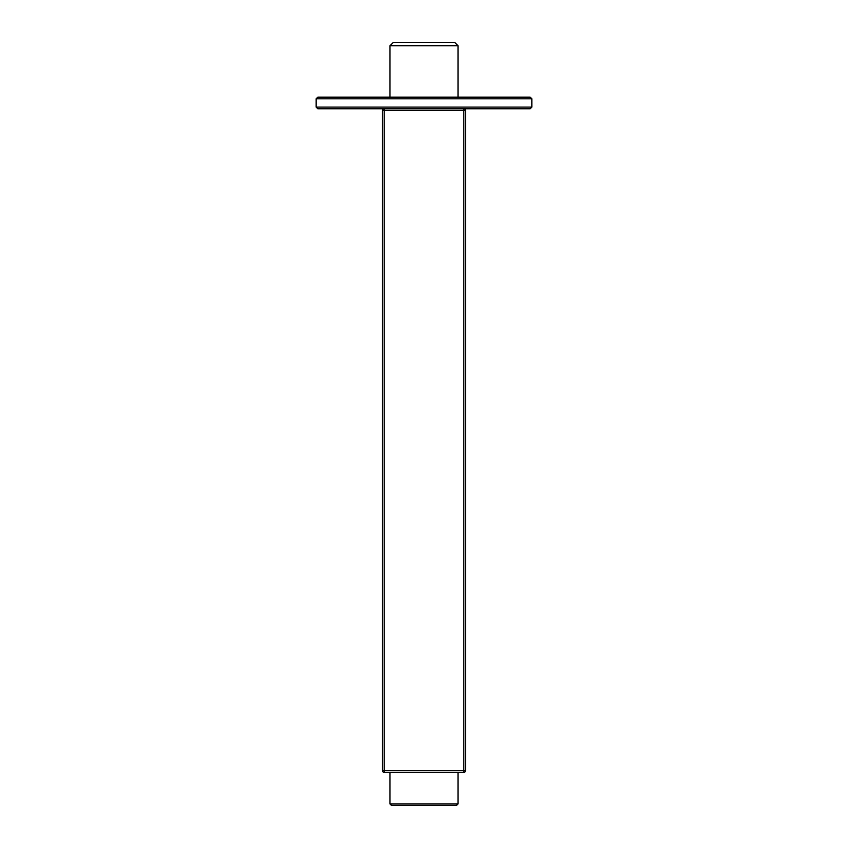 <?xml version="1.0" encoding="UTF-8"?>
<svg xmlns="http://www.w3.org/2000/svg" width="848" height="848" viewBox="0 0 848 848"><rect width="100%" height="100%" fill="white"/><g stroke="black" fill="none" stroke-linecap="round" stroke-linejoin="round"><path stroke-width="1.27" d="M458.842 97.149L389.158 97.149M530.18 108.767L531.844 107.102L530.18 108.767L317.82 108.767L316.156 107.102L316.156 98.813L317.82 97.149L530.18 97.149L531.844 98.813L530.18 97.149M317.82 108.767L316.156 107.102L531.844 107.102L531.844 98.813L316.156 98.813L317.82 97.149M456.351 805.6L391.649 805.6L389.985 803.936L458.015 803.936L456.351 805.6M389.985 45.718L393.302 42.4L454.698 42.4L458.015 45.718L389.985 45.718L389.985 97.149M463.824 108.767L463.824 110.42L465.478 110.42A1.664 1.664 0 0 0 463.824 108.767A1.664 1.664 0 0 1 465.478 110.42L465.478 770.758L463.824 770.758L463.824 772.422L384.176 772.422A1.664 1.664 0 0 1 382.522 770.758L382.522 110.42A1.664 1.664 0 0 1 384.176 108.767A1.664 1.664 0 0 0 382.522 110.42L384.176 110.42L384.176 770.758L463.824 770.758L463.824 110.42L384.176 110.42L384.176 108.767M463.824 772.422A1.664 1.664 0 0 0 465.478 770.758A1.664 1.664 0 0 1 463.824 772.422M382.522 770.758L384.176 770.758L384.176 772.422A1.664 1.664 0 0 1 382.522 770.758M458.015 803.936L458.015 772.422M458.015 45.718L458.015 97.149M389.985 803.936L389.985 772.422"/></g></svg>
